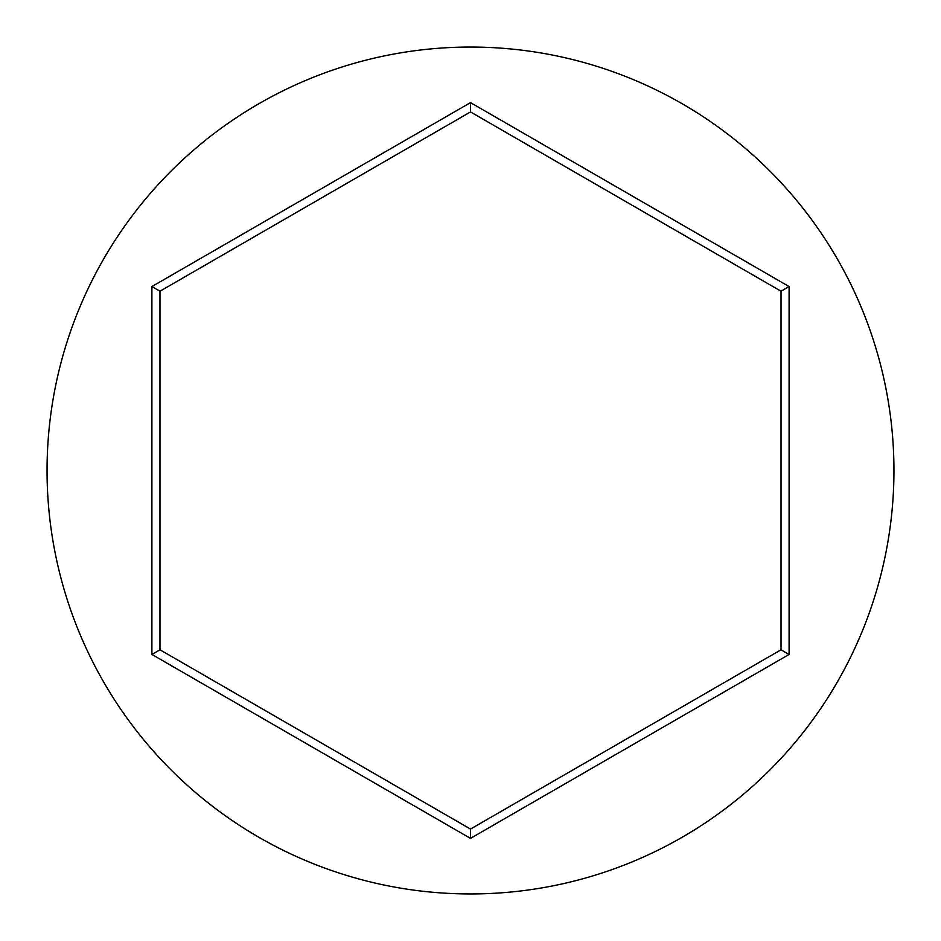 <?xml version="1.0" encoding="UTF-8"?>
<svg xmlns="http://www.w3.org/2000/svg" width="941" height="941" viewBox="0 0 941 941"><rect width="100%" height="100%" fill="white"/><g stroke="black" fill="none" stroke-linecap="round" stroke-linejoin="round"><path stroke-width="1.41" d="M893.95 470.5A423.45 423.45 0 0 0 470.5 47.05A423.45 423.45 0 0 0 47.05 470.5A423.45 423.45 0 0 0 470.5 893.95A423.45 423.45 0 0 0 893.95 470.5M470.5 838.384L151.901 654.442L151.901 286.558L470.5 102.616L789.099 286.558L789.099 654.442L470.5 838.384L470.5 829.068L781.03 649.784L781.03 291.216L470.5 111.932L159.97 291.216L159.97 649.784L470.5 829.068M789.099 654.442L781.03 649.784M781.03 291.216L789.099 286.558M470.5 111.932L470.5 102.616M159.97 291.216L151.901 286.558M151.901 654.442L159.97 649.784"/></g></svg>
